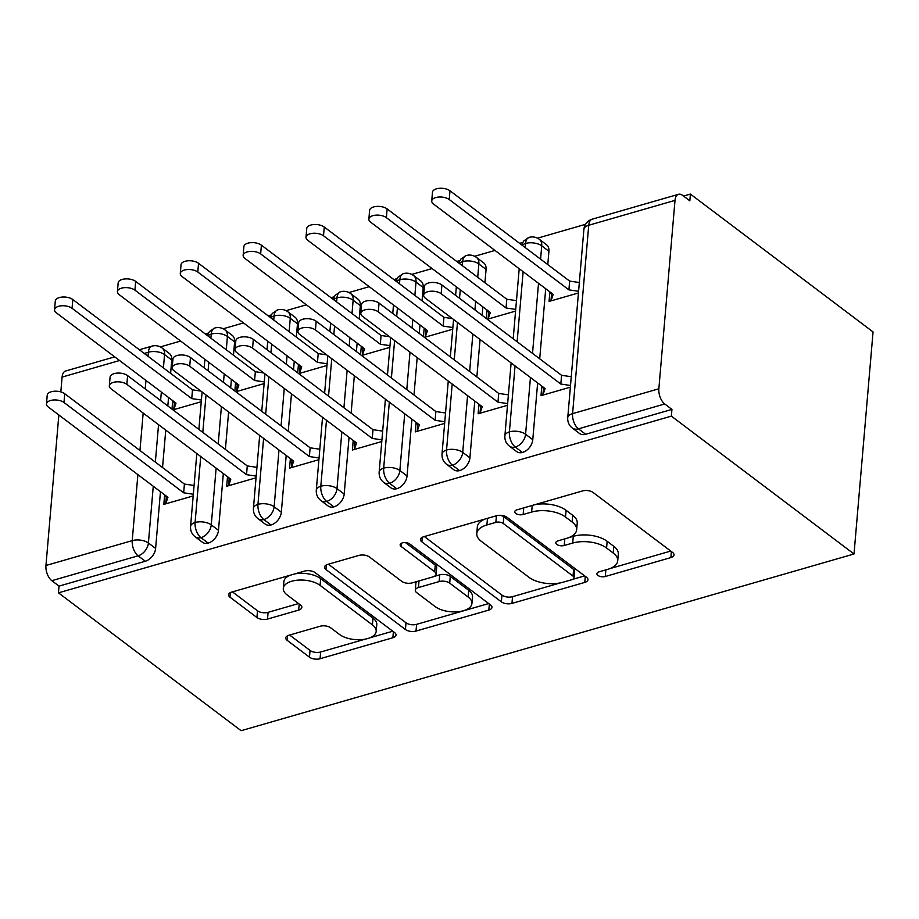 <?xml version="1.0" encoding="UTF-8"?>
<svg xmlns="http://www.w3.org/2000/svg" width="919" height="919" viewBox="0 0 919 919"><rect width="100%" height="100%" fill="white"/><g stroke="black" fill="none" stroke-linecap="round" stroke-linejoin="round"><path stroke-width="1.38" d="M597.878 575.409A5.33 2.619 -175.1 0 0 605.288 576.5L670.847 557.592A7.605 3.733 -175.1 0 0 674.018 554.915A7.605 3.733 -175.1 0 0 672.605 552.48L593.123 492.492A7.605 3.733 -175.1 0 0 582.531 490.941L516.972 509.838A5.33 2.619 -175.1 0 0 514.755 511.722A5.33 2.619 -175.1 0 0 515.743 513.422A5.33 2.619 -175.1 0 0 523.152 514.502L531.641 512.055A24.353 11.947 -175.1 0 1 565.518 517.029L572.135 522.026A24.353 11.947 -175.1 0 1 576.65 529.803A24.353 11.947 -175.1 0 1 566.518 538.385L558.04 540.832A5.33 2.619 -175.1 0 0 555.823 542.715A5.33 2.619 -175.1 0 0 556.811 544.416A5.33 2.619 -175.1 0 0 564.22 545.507L572.709 543.06A24.353 11.947 -175.1 0 1 606.586 548.023L613.203 553.031A24.353 11.947 -175.1 0 1 617.717 560.797A24.353 11.947 -175.1 0 1 607.585 569.389L599.108 571.825A5.33 2.619 -175.1 0 0 596.89 573.709A5.33 2.619 -175.1 0 0 597.878 575.409M288.934 635.236A7.605 3.733 -175.1 0 0 285.763 637.924A7.605 3.733 -175.1 0 0 287.176 640.348L309.473 657.177A7.605 3.733 -175.1 0 0 320.065 658.728L392.873 637.74A7.605 3.733 -175.1 0 0 396.043 635.052A7.605 3.733 -175.1 0 0 394.63 632.628L315.148 572.64A7.605 3.733 -175.1 0 0 304.557 571.09L231.749 592.077A7.605 3.733 -175.1 0 0 228.578 594.765A7.605 3.733 -175.1 0 0 229.991 597.189L256.929 617.522A7.605 3.733 -175.1 0 0 267.521 619.073L298.675 610.09A7.605 3.733 -175.1 0 0 301.846 607.402A7.605 3.733 -175.1 0 0 300.433 604.978L287.073 594.892A20.356 9.994 -175.1 0 1 283.293 588.401A20.356 9.994 -175.1 0 1 297.779 580.153A20.356 9.994 -175.1 0 1 320.088 585.38L372.413 624.874A20.356 9.994 -175.1 0 1 376.181 631.364A20.356 9.994 -175.1 0 1 361.707 639.613A20.356 9.994 -175.1 0 1 339.398 634.386L330.679 627.803A7.605 3.733 -175.1 0 0 320.088 626.253L288.934 635.236M671.364 416.135L854.015 553.985L241.111 730.697L58.46 592.847L671.364 416.135L671.938 409.403L664.736 403.969L578.465 428.84L585.656 434.273L671.938 409.403M501.372 601.853A7.605 3.733 -175.1 0 0 511.963 603.404L584.771 582.416A7.605 3.733 -175.1 0 0 587.942 579.728A7.605 3.733 -175.1 0 0 586.529 577.304L507.035 517.305A7.605 3.733 -175.1 0 0 496.455 515.754L423.648 536.753A7.605 3.733 -175.1 0 0 420.477 539.43A7.605 3.733 -175.1 0 0 421.89 541.865L501.372 601.853L501.958 595.121A7.605 3.733 -175.1 0 0 512.538 596.672L560.291 582.91M488.828 610.078L416.008 631.066A7.605 3.733 -175.1 0 1 405.428 629.515L325.946 569.527A7.605 3.733 -175.1 0 1 324.533 567.092A7.605 3.733 -175.1 0 1 327.692 564.415L358.858 555.432A7.605 3.733 -175.1 0 1 369.438 556.983L401.683 581.313A7.605 3.733 -175.1 0 0 412.263 582.864L432.929 576.902A7.605 3.733 -175.1 0 0 436.1 574.226A7.605 3.733 -175.1 0 0 434.687 571.79L401.132 546.46A5.33 2.619 -175.1 0 1 400.144 544.76A5.33 2.619 -175.1 0 1 403.935 542.612A5.33 2.619 -175.1 0 1 409.771 543.979L490.574 604.966A7.605 3.733 -175.1 0 1 491.987 607.39A7.605 3.733 -175.1 0 1 488.828 610.078L489.345 604.036M854.015 553.985L873.05 331.931L690.399 194.081L683.529 196.057M658.854 388.783L675.005 200.376L588.734 225.258L572.583 413.653L658.854 388.783A11.625 6.238 73.9 0 0 664.736 403.969M675.005 200.376A11.625 6.238 73.9 0 1 678.532 194.3A11.625 6.238 73.9 0 1 682.622 195.379L689.824 200.813L690.399 194.081M160.331 346.911L180.641 341.052M205.293 333.953L208.36 333.069M223.191 328.784L243.512 322.925M268.153 315.826L271.22 314.941M286.062 310.668L306.372 304.809M331.012 297.699L334.079 296.814M348.921 292.541L369.231 286.682M393.872 279.571L396.939 278.687M411.781 274.413L432.091 268.555M456.743 261.455L459.81 260.571M474.641 256.286L494.962 250.427M519.603 243.328L522.67 242.444M537.5 238.159L585.541 224.316M119.562 360.524L62.101 377.089L60.826 391.908M58.85 414.997L45.95 565.495L132.233 540.625L137.884 474.652M58.46 592.847L59.034 586.115L51.832 580.682A11.625 6.238 -106.1 0 1 45.95 565.495M62.101 377.089A11.625 6.238 -106.1 0 1 65.628 371.012L114.714 356.859M578.442 292.966L549.068 301.432L549.826 292.69L551.549 293.988M542.566 386.658L541.75 386.888L543.474 388.197M541.75 386.888L540.992 395.641L570.366 387.175M550.642 292.46L549.826 292.69M59.034 586.115L145.305 561.245L138.114 555.811L51.832 580.682M153.266 486.254L148.407 542.991L155.61 548.425L160.469 491.688M162.537 467.553L165.753 430.103M167.821 405.968L168.545 397.49M170.612 373.344L171.761 360.03L164.558 354.596L163.421 367.91M155.61 548.425A11.625 7.984 127 0 1 145.305 561.245M585.656 434.273A11.625 7.984 127 0 1 579.521 433.469L572.319 428.036A11.625 7.984 127 0 0 578.465 428.84A11.625 6.238 73.9 0 1 572.583 413.653A11.625 5.709 -175.1 0 0 567.747 417.754A11.625 11.625 0 0 0 572.319 428.036M148.028 356.296L148.384 352.218A11.625 5.709 -175.1 0 1 164.558 354.596A11.625 7.984 -53 0 0 162.135 348.025L169.326 353.459A11.625 7.984 127 0 1 171.761 360.03M216.137 468.139L211.267 524.875L218.469 530.309A11.625 7.984 127 0 1 208.176 543.118A11.625 7.984 127 0 1 202.341 542.221L195.15 536.788A11.625 7.984 127 0 0 200.974 537.684A11.625 6.238 -106.1 0 1 195.092 522.497L200.744 456.525M210.888 338.181L211.244 334.091A11.625 5.709 -175.1 0 1 227.418 336.469A11.625 7.984 -53 0 0 224.994 329.91L232.197 335.343A11.625 7.984 127 0 1 234.621 341.902L227.418 336.469L226.281 349.794M218.469 530.309L223.328 473.572M225.396 449.425L228.613 411.988M230.68 387.841L231.404 379.363M233.472 355.216L234.621 341.902M172.99 409.874L201.261 401.718M171.991 409.116L172.646 401.442L174.38 402.74M173.461 401.201L172.646 401.442M165.386 495.41L164.57 495.64L163.823 504.382L193.185 495.927M278.997 450.011L274.126 506.748L281.329 512.182A11.625 7.984 127 0 1 271.036 524.99A11.625 7.984 127 0 1 265.212 524.094L258.009 518.661A11.625 7.984 127 0 0 263.833 519.557A11.625 6.238 -106.1 0 1 257.952 504.37L263.604 438.397M273.759 320.053L274.103 315.964A11.625 5.709 -175.1 0 1 290.278 318.342A11.625 7.984 -53 0 0 287.854 311.782L295.056 317.216A11.625 7.984 127 0 1 297.48 323.775L290.278 318.342L289.14 331.667M281.329 512.182L286.188 455.445M288.267 431.298L291.472 393.86M293.54 369.714L294.264 361.236M296.343 337.101L297.48 323.775M235.85 391.747L264.121 383.591M234.85 390.989L235.517 383.315L237.24 384.613M236.332 383.074L235.517 383.315M228.257 477.283L227.441 477.512L226.683 486.266L256.045 477.8M341.857 431.884L336.997 488.621L344.188 494.054A11.625 7.984 127 0 1 333.896 506.863A11.625 7.984 127 0 1 328.072 505.967L320.869 500.533A11.625 7.984 127 0 0 326.693 501.429A11.625 6.238 -106.1 0 1 320.811 486.243L326.475 420.27M336.618 301.926L336.963 297.848A11.625 5.709 -175.1 0 1 353.149 300.214A11.625 7.984 -53 0 0 350.725 293.655L357.916 299.089A11.625 7.984 127 0 1 360.34 305.648L353.149 300.214L352 313.54M344.188 494.054L349.059 437.318M351.127 413.171L354.332 375.733M356.4 351.586L357.135 343.12M359.203 318.973L360.34 305.648M298.721 373.619L326.992 365.475M297.722 372.861L298.376 365.188L300.099 366.497M299.192 364.958L298.376 365.188M291.116 459.155L290.301 459.385L289.554 468.139L318.916 459.672M404.716 413.757L399.857 470.494L407.048 475.927A11.625 7.984 127 0 1 396.755 488.747A11.625 7.984 127 0 1 390.931 487.84L383.74 482.418A11.625 7.984 127 0 0 389.564 483.314A11.625 6.238 -106.1 0 1 383.683 468.127L389.334 402.143M399.478 283.799L399.834 279.721A11.625 5.709 -175.1 0 1 416.008 282.099A11.625 7.984 -53 0 0 413.584 275.528L420.776 280.961A11.625 7.984 127 0 1 423.199 287.521L416.008 282.099L414.86 295.413M407.048 475.927L411.919 419.19M413.987 395.044L417.192 357.606M419.271 333.471L419.994 324.993M422.062 300.846L423.199 287.521M361.581 355.492L389.851 347.348M360.581 354.745L361.236 347.06L362.959 348.37M362.052 346.831L361.236 347.06M353.976 441.028L353.16 441.269L352.414 450.011L381.776 441.545M467.576 395.629L462.716 452.378L469.919 457.8A11.625 7.984 127 0 1 459.615 470.62A11.625 7.984 127 0 1 453.791 469.724L446.6 464.29A11.625 7.984 127 0 0 452.424 465.186A11.625 6.238 -106.1 0 1 446.542 450L452.194 384.027M462.337 265.683L462.694 261.593A11.625 5.709 -175.1 0 1 478.868 263.971A11.625 7.984 -53 0 0 476.444 257.4L483.647 262.834A11.625 7.984 127 0 1 486.071 269.405L478.868 263.971L477.731 277.285M469.919 457.8L474.778 401.063M476.846 376.928L480.063 339.479M482.13 315.343L482.854 306.866M484.922 282.719L486.071 269.405M424.44 337.376L452.711 329.22M423.441 336.618L424.096 328.945L425.83 330.243M424.911 328.703L424.096 328.945M416.835 422.901L416.02 423.142L415.273 431.884L444.635 423.418M530.447 377.514L525.576 434.25L532.779 439.684A11.625 7.984 127 0 1 522.486 452.493A11.625 7.984 127 0 1 516.662 451.597L509.459 446.163A11.625 7.984 127 0 0 515.283 447.059A11.625 6.238 -106.1 0 1 509.402 431.873L515.054 365.9M525.208 247.556L525.553 243.466A11.625 5.709 -175.1 0 1 541.728 245.844A11.625 7.984 -53 0 0 539.304 239.285L546.506 244.718A11.625 7.984 127 0 1 548.93 251.278L541.728 245.844L540.59 259.169M532.779 439.684L537.638 382.947M539.706 358.801L545.714 288.738M547.781 264.603L548.93 251.278M487.3 319.249L515.57 311.093M486.3 318.491L486.967 310.817L488.69 312.115M487.771 310.576L486.967 310.817M479.695 404.785L478.891 405.015L478.133 413.768L507.495 405.302M522.187 245.281A11.625 5.709 -175.1 0 1 525.553 243.466A11.625 6.238 -106.1 0 1 528.953 237.424A11.625 6.238 -106.1 0 1 529.08 237.389A11.625 11.625 0 0 1 539.304 239.285M517.133 341.753L523.129 271.691M522.486 452.493L515.283 447.059A11.625 7.984 127 0 0 525.576 434.25A11.625 5.709 -175.1 0 0 509.402 431.873A11.625 5.709 -175.1 0 0 504.876 435.882L511.125 362.936M478.891 405.015L480.614 406.324M416.02 423.142L417.754 424.44M353.16 441.269L354.883 442.567M290.301 459.385L292.024 460.695M227.441 477.512L229.164 478.822M164.57 495.64L166.305 496.949M459.328 263.408A11.625 5.709 -175.1 0 1 462.694 261.593A11.625 6.238 -106.1 0 1 466.094 255.551A11.625 6.238 -106.1 0 1 466.22 255.516A11.625 11.625 0 0 1 476.444 257.4M454.262 359.88L457.478 322.443M459.546 298.296L460.27 289.818M459.615 470.62L452.424 465.186A11.625 7.984 127 0 0 462.716 452.378A11.625 5.709 -175.1 0 0 446.542 450A11.625 5.709 -175.1 0 0 442.016 454.009L448.265 381.063M396.468 281.536A11.625 5.709 -175.1 0 1 399.834 279.721A11.625 6.238 -106.1 0 1 403.234 273.678A11.625 6.238 -106.1 0 1 403.361 273.644A11.625 11.625 0 0 1 413.584 275.528M391.402 378.008L394.607 340.57M396.686 316.423L397.41 307.945M396.755 488.747L389.564 483.314A11.625 7.984 127 0 0 399.857 470.494A11.625 5.709 -175.1 0 0 383.683 468.127A11.625 5.709 -175.1 0 0 379.156 472.125L385.406 399.179M333.608 299.651A11.625 5.709 -175.1 0 1 336.963 297.848A11.625 6.238 -106.1 0 1 340.363 291.805A11.625 6.238 -106.1 0 1 340.489 291.76A11.625 11.625 0 0 1 350.725 293.655M328.542 396.135L331.748 358.686M333.815 334.55L334.55 326.073M333.896 506.863L326.693 501.429A11.625 7.984 127 0 0 336.997 488.621A11.625 5.709 -175.1 0 0 320.811 486.243A11.625 5.709 -175.1 0 0 316.285 490.252L322.546 417.306M270.749 317.779A11.625 5.709 -175.1 0 1 274.103 315.964A11.625 6.238 -106.1 0 1 277.504 309.933A11.625 6.238 -106.1 0 1 277.63 309.887A11.625 11.625 0 0 1 287.854 311.782M265.683 414.251L268.888 376.813M270.956 352.666L271.679 344.2M271.036 524.99L263.833 519.557A11.625 7.984 127 0 0 274.126 506.748A11.625 5.709 -175.1 0 0 257.952 504.37A11.625 5.709 -175.1 0 0 253.426 508.379L259.675 435.434M207.878 335.906A11.625 5.709 -175.1 0 1 211.244 334.091A11.625 6.238 -106.1 0 1 214.644 328.049A11.625 6.238 -106.1 0 1 214.77 328.014A11.625 11.625 0 0 1 224.994 329.91M202.812 432.378L206.028 394.94M208.096 370.794L208.82 362.316M208.176 543.118L200.974 537.684A11.625 7.984 127 0 0 211.267 524.875A11.625 5.709 -175.1 0 0 195.092 522.497A11.625 5.709 -175.1 0 0 190.566 526.507L196.815 453.561M617.717 560.797L618.292 554.065A24.353 11.947 -175.1 0 0 613.777 546.3L613.203 553.031M568.861 537.604L573.284 536.328A24.353 11.947 -175.1 0 1 607.16 541.302L613.777 546.3M576.65 529.803L577.224 523.072A24.353 11.947 -175.1 0 0 572.709 515.306L572.135 522.026M534.778 504.703A24.353 11.947 -175.1 0 1 566.093 510.309L572.709 515.306M609.929 568.597L670.732 551.067M424.337 536.547L501.958 595.121M572.836 579.292L584.656 575.88M571.802 579.705A5.33 2.619 -175.1 0 0 574.019 577.821A5.33 2.619 -175.1 0 0 573.031 576.121L503.256 523.462A5.33 2.619 -175.1 0 0 495.846 522.383L486.898 524.956A24.353 11.947 -175.1 0 0 476.777 533.548A24.353 11.947 -175.1 0 0 481.292 541.314L528.976 577.316A24.353 11.947 -175.1 0 0 562.853 582.278L571.802 579.705M574.019 577.821L574.593 571.101A5.33 2.619 -175.1 0 0 573.605 569.401L573.031 576.121M498.96 515.341A5.33 2.619 -175.1 0 1 503.842 516.742L573.605 569.401M485.14 519.017A24.353 11.947 -175.1 0 0 477.352 526.817L476.777 533.548M488.701 603.553L416.594 624.346L416.008 631.066M328.393 564.209L406.003 622.783A7.605 3.733 -175.1 0 0 416.594 624.346M436.1 574.226L436.674 567.494A7.605 3.733 -175.1 0 0 435.261 565.07L405.497 542.601M435.124 606.563A20.356 9.994 -175.1 0 0 457.432 611.778A20.356 9.994 -175.1 0 0 471.918 603.542A20.356 9.994 -175.1 0 0 468.139 597.04L449.701 583.128A7.605 3.733 -175.1 0 0 439.121 581.578L418.444 587.528A7.605 3.733 -175.1 0 0 415.285 590.216A7.605 3.733 -175.1 0 0 416.698 592.64L435.124 606.563M471.918 603.542L472.492 596.81A20.356 9.994 -175.1 0 0 468.713 590.308L468.139 597.04M434.193 576.431L439.696 574.846A7.605 3.733 -175.1 0 1 450.276 576.397L468.713 590.308M417.766 581.279A7.605 3.733 -175.1 0 0 415.859 583.485L415.285 590.216M376.181 631.364L376.767 624.644A20.356 9.994 -175.1 0 0 372.988 618.142L372.413 624.874M294.689 573.927A20.356 9.994 -175.1 0 1 320.662 578.648L372.988 618.142M290.209 575.225A20.356 9.994 -175.1 0 0 283.879 581.67L283.293 588.401M232.45 591.882L257.504 610.79A7.605 3.733 -175.1 0 0 268.095 612.341L298.56 603.565M289.634 635.04L310.059 650.445A7.605 3.733 -175.1 0 0 320.639 652.008L365.371 639.107M369.852 637.82L392.758 631.215M431.723 200.974L432.481 192.232A9.684 4.756 4.9 0 1 439.374 188.303A9.684 4.756 4.9 0 1 449.988 190.784L449.242 199.538A9.684 4.756 -175.1 0 0 438.627 197.057A9.684 4.756 -175.1 0 0 431.723 200.974A9.684 4.756 -175.1 0 0 433.527 204.064L553.192 294.379L550.963 300.892L551.618 293.195M578.579 291.277L568.907 289.853L449.242 199.538M579.338 282.524L569.654 281.099L449.988 190.784M569.654 281.099L568.907 289.853M423.648 295.171L424.406 286.429A9.684 4.756 4.9 0 1 431.298 282.501A9.684 4.756 4.9 0 1 441.913 284.993L441.166 293.735A9.684 4.756 -175.1 0 0 430.551 291.254A9.684 4.756 -175.1 0 0 423.648 295.171A9.684 4.756 -175.1 0 0 425.451 298.273L545.116 388.588L542.888 395.09L543.543 387.393M441.913 284.993L561.578 375.308L571.262 376.721M441.166 293.735L560.831 384.05L570.504 385.475M560.831 384.05L561.578 375.308M368.864 219.101L369.61 210.348A9.684 4.756 4.9 0 1 376.514 206.43A9.684 4.756 4.9 0 1 387.129 208.912L386.382 217.665A9.684 4.756 -175.1 0 0 375.756 215.172A9.684 4.756 -175.1 0 0 368.864 219.101A9.684 4.756 -175.1 0 0 370.667 222.191L490.332 312.506L488.092 319.019L488.759 311.323M515.72 309.393L506.047 307.98L386.382 217.665M516.467 300.651L506.794 299.226L387.129 208.912M506.794 299.226L506.047 307.98M306.004 237.228L306.751 228.475A9.684 4.756 4.9 0 1 313.643 224.558A9.684 4.756 4.9 0 1 324.269 227.039L323.511 235.781A9.684 4.756 -175.1 0 0 312.897 233.3A9.684 4.756 -175.1 0 0 306.004 237.228A9.684 4.756 -175.1 0 0 307.796 240.318L427.473 330.633L425.233 337.147L425.899 329.45M452.86 327.52L443.188 326.107L323.511 235.781M452.378 318.594L443.934 317.354L324.269 227.039M443.934 317.354L443.188 326.107M243.144 255.344L243.891 246.602A9.684 4.756 4.9 0 1 250.784 242.673A9.684 4.756 4.9 0 1 261.398 245.166L260.651 253.908A9.684 4.756 -175.1 0 0 250.037 251.427A9.684 4.756 -175.1 0 0 243.144 255.344A9.684 4.756 -175.1 0 0 244.936 258.446L364.602 348.76L362.373 355.262L363.028 347.566M389.989 345.647L380.328 344.223L260.651 253.908M389.518 336.722L381.075 335.481L261.398 245.166M381.075 335.481L380.328 344.223M180.285 273.471L181.032 264.729A9.684 4.756 4.9 0 1 187.924 260.801A9.684 4.756 4.9 0 1 198.538 263.293L197.792 272.035A9.684 4.756 -175.1 0 0 187.177 269.554A9.684 4.756 -175.1 0 0 180.285 273.471A9.684 4.756 -175.1 0 0 182.077 276.562L301.742 366.888L299.514 373.39L300.168 365.693M327.13 363.775L317.457 362.35L197.792 272.035M326.659 354.837L318.215 353.608L198.538 263.293M318.215 353.608L317.457 362.35M360.788 313.299L361.535 304.557A9.684 4.756 4.9 0 1 368.439 300.628A9.684 4.756 4.9 0 1 379.053 303.121L378.306 311.863A9.684 4.756 -175.1 0 0 367.68 309.381A9.684 4.756 -175.1 0 0 360.788 313.299A9.684 4.756 -175.1 0 0 362.591 316.389L482.257 406.715L480.017 413.217L480.683 405.52M379.053 303.121L498.718 393.435L508.391 394.848M378.306 311.863L497.972 402.177L507.644 403.602M497.972 402.177L498.718 393.435M297.928 331.426L298.675 322.684A9.684 4.756 4.9 0 1 305.567 318.755A9.684 4.756 4.9 0 1 316.193 321.236L315.435 329.99A9.684 4.756 -175.1 0 0 304.821 327.497A9.684 4.756 -175.1 0 0 297.928 331.426A9.684 4.756 -175.1 0 0 299.72 334.516L419.397 424.831L417.157 431.344L417.823 423.648M316.193 321.236L435.859 411.551L445.531 412.976M315.435 329.99L435.112 420.305L444.785 421.718M435.112 420.305L435.859 411.551M235.069 349.553L235.815 340.8A9.684 4.756 4.9 0 1 242.708 336.882A9.684 4.756 4.9 0 1 253.322 339.364L252.576 348.117A9.684 4.756 -175.1 0 0 241.961 345.624A9.684 4.756 -175.1 0 0 235.069 349.553A9.684 4.756 -175.1 0 0 236.861 352.643L356.526 442.958L354.297 449.471L354.952 441.775M253.322 339.364L372.999 429.678L382.672 431.103M252.576 348.117L372.252 438.432L381.913 439.845M372.252 438.432L372.999 429.678M172.198 367.68L172.956 358.927A9.684 4.756 4.9 0 1 179.848 355.01A9.684 4.756 4.9 0 1 190.463 357.491L189.716 366.233A9.684 4.756 -175.1 0 0 179.102 363.752A9.684 4.756 -175.1 0 0 172.198 367.68A9.684 4.756 -175.1 0 0 174.001 370.771L293.666 461.085L291.438 467.599L292.093 459.891M190.463 357.491L310.14 447.806L319.801 449.23M189.716 366.233L309.381 456.548L319.054 457.972M309.381 456.548L310.14 447.806M117.414 291.599L118.172 282.845A9.684 4.756 4.9 0 1 125.064 278.928A9.684 4.756 4.9 0 1 135.679 281.409L134.932 290.163A9.684 4.756 -175.1 0 0 124.318 287.67A9.684 4.756 -175.1 0 0 117.414 291.599A9.684 4.756 -175.1 0 0 119.217 294.689L238.883 385.004L236.654 391.517L237.309 383.82M264.27 381.89L254.597 380.477L134.932 290.163M263.787 372.965L255.344 371.724L135.679 281.409M255.344 371.724L254.597 380.477M109.338 385.796L110.096 377.054A9.684 4.756 4.9 0 1 116.989 373.125A9.684 4.756 4.9 0 1 127.603 375.618L126.856 384.36A9.684 4.756 -175.1 0 0 116.242 381.879A9.684 4.756 -175.1 0 0 109.338 385.796A9.684 4.756 -175.1 0 0 111.142 388.898L230.807 479.213L228.578 485.714L229.233 478.018M127.603 375.618L247.268 465.933L256.941 467.346M126.856 384.36L246.522 474.675L256.194 476.099M246.522 474.675L247.268 465.933M54.554 309.726L55.301 300.972A9.684 4.756 4.9 0 1 62.205 297.055A9.684 4.756 4.9 0 1 72.819 299.537L72.061 308.29A9.684 4.756 -175.1 0 0 61.447 305.797A9.684 4.756 -175.1 0 0 54.554 309.726A9.684 4.756 -175.1 0 0 56.346 312.816L176.023 403.131L173.783 409.644L174.449 401.948M201.41 400.018L191.738 398.605L72.061 308.29M200.928 391.092L192.485 389.851L72.819 299.537M192.485 389.851L191.738 398.605M46.478 403.923L47.225 395.181A9.684 4.756 4.9 0 1 54.129 391.253A9.684 4.756 4.9 0 1 64.744 393.734L63.985 402.488A9.684 4.756 -175.1 0 0 53.371 400.006A9.684 4.756 -175.1 0 0 46.478 403.923A9.684 4.756 -175.1 0 0 48.27 407.014L167.947 497.328L165.707 503.842L166.373 496.145M64.744 393.734L184.409 484.06L194.081 485.473M63.985 402.488L183.662 492.802L193.335 494.227M183.662 492.802L184.409 484.06M605.851 569.883L605.288 576.5M523.715 507.897L523.152 514.502M564.783 538.89L564.22 545.507M678.532 194.3L592.261 219.17A11.625 6.238 73.9 0 0 588.734 225.258A11.625 5.709 -175.1 0 0 583.898 229.359L567.747 417.754M139.952 450.505L143.169 413.068M145.236 388.921L145.96 380.443M162.135 348.025A11.625 11.625 0 0 0 151.911 346.141A11.625 6.238 -106.1 0 0 148.384 352.218L144.214 353.424M138.114 555.811A11.625 6.238 -106.1 0 1 132.233 540.625A11.625 5.709 -175.1 0 1 148.407 542.991A11.625 7.984 127 0 1 138.114 555.811M538.523 283.305L532.515 353.367M475.651 301.432L474.928 309.91M472.86 334.056L469.655 371.494M412.792 319.559L412.068 328.037M410 352.172L406.784 389.622M349.932 337.687L349.209 346.153M347.141 370.3L343.924 407.737M287.073 355.802L286.349 364.28M284.27 388.427L281.065 425.865M224.213 373.93L223.478 382.407M221.41 406.554L218.205 443.992M161.342 392.057L160.618 400.535M158.55 424.67L155.345 462.119M607.16 541.302L606.586 548.023M573.284 536.328L572.709 543.06M566.093 510.309L565.518 517.029M532.204 505.45L531.641 512.055M671.364 551.549L670.847 557.592M422.281 537.282L421.89 541.865M585.288 576.362L584.771 582.416M512.538 596.672L511.963 603.404M503.842 516.742L503.256 523.462M496.421 515.766L495.846 522.383M487.472 518.35L486.898 524.956M406.003 622.783L405.428 629.515M326.337 564.944L325.946 569.527M435.261 565.07L434.687 571.79M401.408 543.255L401.132 546.46M450.276 576.397L449.701 583.128M439.696 574.846L439.121 581.578M419.018 580.923L418.444 587.528M320.662 578.648L320.088 585.38M299.192 604.047L298.675 610.09M268.095 612.341L267.521 619.073M257.504 610.79L256.929 617.522M230.382 592.606L229.991 597.189M393.389 631.698L392.873 637.74M320.639 652.008L320.065 658.728M310.059 650.445L309.473 657.177M287.567 635.764L287.176 640.348M151.911 346.141L139.355 349.76M592.261 219.17A11.625 11.625 0 0 0 583.898 229.359M521.578 244.81L523.773 240.916L528.953 237.424M513.204 338.789L519.201 268.727M504.876 435.882C504.634 440.155 506.162 443.578 509.459 446.163M458.707 262.937L460.913 259.032L466.094 255.551M450.333 356.917L453.549 319.479M455.617 295.332L456.341 286.854M442.016 454.009C441.775 458.282 443.303 461.706 446.6 464.29M395.848 281.065L398.053 277.159L403.234 273.678M387.473 375.044L390.678 337.595M392.758 313.459L393.481 304.982M379.156 472.125C378.915 476.398 380.443 479.833 383.74 482.418M332.988 299.192L335.182 295.286L340.363 291.805M324.614 393.16L327.819 355.722M329.887 331.587L330.622 323.109M316.285 490.252C316.056 494.525 317.583 497.96 320.869 500.533M270.129 317.308L272.323 313.413L277.504 309.933M261.754 411.287L264.959 373.849M267.027 349.702L267.751 341.236M253.426 508.379C253.196 512.653 254.724 516.076 258.009 518.661M207.257 335.435L209.463 331.541L214.644 328.049M198.883 429.414L202.1 391.976M204.167 367.83L204.891 359.352M190.566 526.507C190.325 530.78 191.853 534.203 195.15 536.788"/></g></svg>
